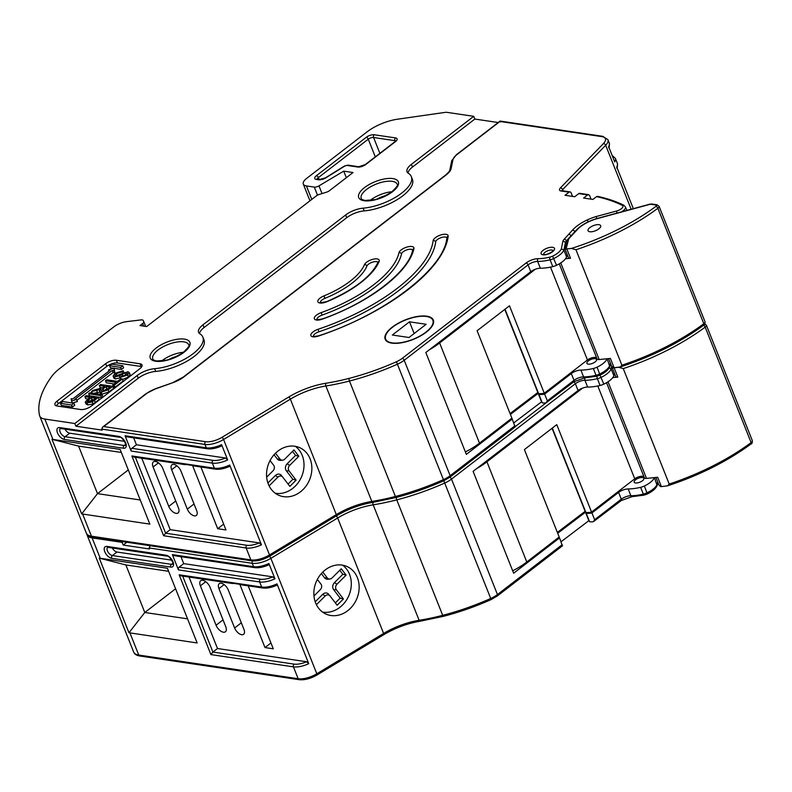 <?xml version="1.0" encoding="UTF-8"?>
<svg xmlns="http://www.w3.org/2000/svg" width="792" height="792" viewBox="0 0 792 792"><rect width="100%" height="100%" fill="white"/><g stroke="black" fill="none" stroke-linecap="round" stroke-linejoin="round"><path stroke-width="1.19" d="M316.414 604.712L325.185 595.98A4 3.386 -66.8 0 1 330.066 596A4 3.386 -66.8 0 1 330.076 596.01L337.144 605.236L343.421 598.98L336.353 589.753A4 3.386 -66.8 0 1 335.897 588.951A4 3.386 -66.8 0 1 336.976 584.229L346.124 575.111L341.273 568.785L332.125 577.893A4 3.386 -66.8 0 1 329.888 579.011A4 3.386 -66.8 0 1 327.235 577.863L322.79 572.062M335.353 602.91L340.144 598.138L333.65 589.654A5.069 4.287 -66.8 0 1 333.066 588.624A5.069 4.287 -66.8 0 1 334.442 582.635L342.847 574.259L339.788 570.26M357.39 577.685A26.007 21.998 113.2 0 0 346.748 566.399A26.007 21.998 113.2 0 0 321.057 573.933A26.007 21.998 113.2 0 0 315.612 602.91A26.007 21.998 113.2 0 0 326.255 614.196A26.007 21.998 113.2 0 0 351.945 606.672A26.007 21.998 113.2 0 0 357.39 577.685M322.532 612.067A26.007 21.998 113.2 0 0 345.639 601.336A26.007 21.998 113.2 0 0 349.539 574.319A26.007 21.998 113.2 0 0 342.629 565.171M112.335 548.005A4.999 2.623 -127.6 0 0 116.988 552.034L171.834 560.192M642.53 477.556A5.197 2.119 -21.7 0 0 636.817 478.962A5.197 2.119 -21.7 0 0 634.184 482.18A5.197 2.119 -21.7 0 0 635.511 482.962A5.197 2.119 -21.7 0 0 641.223 481.556A5.197 2.119 -21.7 0 0 643.856 478.338A5.197 2.119 -21.7 0 0 642.53 477.556M655.895 477.447L658.885 484.971L660.716 486.635A4.069 1.653 -21.7 0 0 661.399 486.605L657.687 477.269L646.49 478.408A4.069 1.653 158.3 0 1 645.411 478.398A4.069 1.653 158.3 0 1 644.381 477.794L606.543 382.714M612.394 368.161L615.711 376.477A4.069 1.653 -21.7 0 0 616.74 377.091A4.069 1.653 -21.7 0 0 617.819 377.101L612.77 377.606M613.048 367.795L612.652 368.349L613.424 367.785A4.069 1.653 -21.7 0 0 614.107 367.755L610.385 358.42L599.197 359.558A4.069 1.653 158.3 0 1 598.118 359.548A4.069 1.653 158.3 0 1 597.079 358.944L559.251 263.865M614.394 373.171L613.879 375.745A16.018 6.514 158.3 0 1 603.841 384.14A7.999 3.257 158.3 0 1 600.079 385.466A33.947 13.81 158.3 0 1 587.644 387.07A7.999 3.257 -21.7 0 0 578.061 390.525L473.101 471.349L513.642 573.21L559.538 537.877L562.29 545.639M643.985 476.804A5.999 2.445 -21.7 0 0 634.748 478.823L591.565 512.087L556.766 424.651L524.403 449.579L559.192 537.016L526.789 561.983A41.134 16.731 158.3 0 1 512.672 570.775M552.311 428.076L585.872 512.424A13.959 5.673 -21.7 0 0 591.565 512.087M557.36 532.412L585.377 511.157M582.655 388.07L486.922 461.805A41.134 16.731 158.3 0 1 476.774 468.517M526.789 561.983L486.922 461.805M661.399 486.605L667.567 485.823L669.21 484.051L623.264 368.597L618.701 367.29L614.107 367.755A4.069 1.653 -21.7 0 1 613.424 367.785L611.592 366.122L608.593 358.608M123.007 541.678L122.126 542.362L92.129 537.907A19.998 8.138 158.3 0 1 87.041 534.907A19.998 8.138 158.3 0 1 86.892 534.452A161.825 65.815 158.3 0 1 86.803 534.065M647.163 493.862L647.351 493.97C652.489 491.466 655.756 488.664 657.122 485.575L654.42 477.596M613.879 375.745L611.177 368.953A16.018 6.514 158.3 0 1 601.138 377.348A7.999 3.257 158.3 0 1 597.376 378.675A33.947 13.81 158.3 0 1 584.942 380.279A7.999 3.257 -21.7 0 0 575.358 383.734L451.499 479.101A16.018 6.514 158.3 0 1 444.886 482.971A128.017 52.074 158.3 0 1 396.762 499.871A128.017 52.064 158.3 0 1 373.18 504.831A44.006 17.899 -21.7 0 0 337.659 517.998L270.864 558.34A15.998 6.504 158.3 0 1 252.222 563.29L149.044 547.955L150.292 545.728M591.931 512.929A13.959 5.673 158.3 0 1 586.219 513.266L589.594 521.76A13.959 5.673 -21.7 0 0 593.347 521.73L594.634 519.72L591.931 512.929L618.601 492.396A7.999 3.257 158.3 0 1 628.185 488.941A33.947 13.81 -21.7 0 0 640.619 487.337A7.999 3.257 -21.7 0 0 644.371 486.011A16.018 6.514 -21.7 0 0 654.41 477.616M561.082 541.748L589.09 520.492M252.549 560.904A2 1.495 -81.5 0 0 252.222 563.29L253.569 566.686A2 1.495 98.5 0 0 254.628 567.626L173.428 555.558A2 1.495 -81.5 0 1 172.369 554.618L253.569 566.686A15.998 6.504 -21.7 0 0 268.884 563.508L274.963 578.784A15.998 6.504 158.3 0 1 259.647 581.962L178.447 569.903A2 1.495 -81.5 0 1 179.121 567.161L260.33 579.229A13.999 5.692 -21.7 0 0 272.795 576.863L274.963 578.784M189.05 577.051L217.493 648.519L306.573 661.756L308.751 663.676L276.992 583.882L276.17 585.357M172.369 554.618L178.447 569.903M197.149 642.965L128.967 632.749L99.277 558.142L167.419 568.26L197.149 642.965M126.878 542.253L123.206 545.074L122.126 542.362M123.206 545.074L149.45 548.975L149.044 547.955M585.714 512.008L557.697 533.264M586.219 513.266L587.199 512.513M558.964 537.194A11.464 4.663 158.3 0 1 559.538 537.877M168.637 571.299L125.879 564.943L144.797 612.483L187.546 618.839M175.586 588.783L144.797 612.483L128.967 632.749M210.058 587.278A7.375 3.861 -127.6 0 0 200.722 580.714A7.375 3.861 -127.6 0 0 200.386 585.832L216.058 625.225A7.375 3.861 -127.6 0 0 225.393 631.788A7.375 3.861 -127.6 0 0 225.74 626.66L210.058 587.278M228.264 589.981A7.108 3.722 -127.6 0 0 219.265 583.654A7.108 3.722 -127.6 0 0 218.929 588.595L234.61 627.987A7.108 3.722 -127.6 0 0 243.609 634.303A7.108 3.722 -127.6 0 0 243.936 629.373L228.264 589.981M239.808 584.288L264.993 647.569L273.27 648.806L248.213 585.842M217.493 648.519L212.909 652.054L294.109 664.122A13.999 5.692 -21.7 0 0 306.573 661.756M268.884 563.508L268.062 564.983M180.942 556.677L183.714 563.627L272.795 576.863M183.714 563.627L179.121 567.161M99.277 558.142L125.879 564.943M308.751 663.676A15.998 6.504 158.3 0 1 293.436 666.854L210.919 654.598L212.909 652.054L182.685 576.101M210.919 654.598L179.16 574.794L181.259 575.893L232.412 583.496A2 1.495 98.5 0 0 233.234 583.318M179.16 574.794L261.677 587.06A2 1.495 98.5 0 0 262.736 588.001L240.699 584.724A2 1.495 -81.5 0 1 239.966 584.318L231.68 583.08A2 1.495 98.5 0 0 232.412 583.496M608.632 367.726L611.177 368.953L611.691 366.359M593.347 521.73L621.205 500.574A2 1.049 -127.6 0 0 621.304 499.188A7.999 3.257 158.3 0 1 630.887 495.733L628.185 488.941M317.344 579.407L320.958 584.12A4 3.386 -66.8 0 1 320.334 589.644L313.959 595.99M270.953 642.975L264.993 647.569M585.367 511.949L588.753 520.443M552.064 428.264L585.031 511.107M315.206 601.811L322.651 594.386A5.069 4.287 -66.8 0 1 328.838 594.416A5.069 4.287 -66.8 0 1 328.848 594.436L328.838 594.416M329.888 579.011L327.898 579.209A5.069 4.287 -66.8 0 1 324.532 577.754L321.344 573.596M342.847 574.259L346.124 575.111M340.144 598.138L343.421 598.98M269.122 485.862L277.883 477.13A4 3.386 -66.8 0 1 282.764 477.15A4 3.386 -66.8 0 1 282.774 477.16L289.852 486.387L296.119 480.13L289.05 470.913A4 3.386 -66.8 0 1 288.595 470.102A4 3.386 -66.8 0 1 289.684 465.379L298.822 456.261L293.971 449.935L284.833 459.043A4 3.386 -66.8 0 1 282.595 460.162A4 3.386 -66.8 0 1 279.942 459.013L275.497 453.212M288.06 484.06L292.852 479.289L286.348 470.804A5.069 4.287 -66.8 0 1 285.773 469.785A5.069 4.287 -66.8 0 1 287.149 463.795L295.555 455.41L292.486 451.41M426.383 316.463A25.403 10.336 158.3 0 1 432.848 320.265A25.403 10.336 158.3 0 1 419.988 335.996A25.403 10.336 158.3 0 1 392.099 342.867A25.403 10.336 158.3 0 1 385.645 339.055A25.403 10.336 158.3 0 1 398.505 323.334A25.403 10.336 158.3 0 1 426.383 316.463M310.098 458.835A26.007 21.998 113.2 0 0 299.445 447.549A26.007 21.998 113.2 0 0 273.755 455.083A26.007 21.998 113.2 0 0 268.31 484.07A26.007 21.998 113.2 0 0 278.962 495.356A26.007 21.998 113.2 0 0 304.653 487.822A26.007 21.998 113.2 0 0 310.098 458.835M275.23 493.218A26.007 21.998 113.2 0 0 298.346 482.486A26.007 21.998 113.2 0 0 302.247 455.469A26.007 21.998 113.2 0 0 295.327 446.322M446.837 237.818A5.999 2.445 -21.7 0 0 440.867 237.719A5.999 2.445 -21.7 0 0 435.679 241.837A128.017 52.064 158.3 0 1 318.849 331.808A5.999 2.445 -21.7 0 0 313.385 336.392M412.632 250.025A5.999 2.445 -21.7 0 0 406.791 249.896A5.999 2.445 -21.7 0 0 401.504 253.925A92.011 37.422 158.3 0 1 322.037 315.117A5.999 2.445 -21.7 0 0 316.85 319.612M377.952 262.39A5.999 2.445 -21.7 0 0 372.388 262.192A5.999 2.445 -21.7 0 0 366.934 266.013A56.004 22.78 158.3 0 1 324.967 298.327A5.999 2.445 -21.7 0 0 320.364 302.593M370.082 200.505A19.305 7.851 158.3 0 1 392.089 191.743M161.627 361.023A19.305 7.851 158.3 0 1 183.625 352.262M65.033 429.155A4.999 2.623 -127.6 0 0 69.686 433.194L124.542 441.342M595.237 358.707A5.197 2.119 -21.7 0 0 589.525 360.113A5.197 2.119 -21.7 0 0 586.892 363.33A5.197 2.119 -21.7 0 0 588.218 364.112A5.197 2.119 -21.7 0 0 593.921 362.706A5.197 2.119 -21.7 0 0 596.554 359.489A5.197 2.119 -21.7 0 0 595.237 358.707M168.736 359.608A12.999 5.287 158.3 0 1 177.141 356.301M377.042 199.138A12.999 5.287 158.3 0 1 386.09 195.535M426.73 316.196A25.908 10.543 -21.7 0 0 398.287 323.205A25.908 10.543 -21.7 0 0 385.169 339.243A25.908 10.543 -21.7 0 0 391.763 343.124A25.908 10.543 -21.7 0 0 420.205 336.115A25.908 10.543 -21.7 0 0 433.323 320.077A25.908 10.543 -21.7 0 0 426.73 316.196M589.793 231.749A6.801 2.762 158.3 0 1 588.06 230.729A6.801 2.762 158.3 0 1 591.505 226.512A6.801 2.762 158.3 0 1 598.97 224.68A6.801 2.762 158.3 0 1 600.692 225.7A6.801 2.762 158.3 0 1 597.257 229.908A6.801 2.762 158.3 0 1 589.793 231.749M565.102 249.312L568.418 257.628A4.069 1.653 -21.7 0 0 569.448 258.242A4.069 1.653 -21.7 0 0 570.527 258.251L565.478 258.766M565.745 248.945L565.349 249.5L566.122 248.935A4.069 1.653 -21.7 0 0 566.805 248.906L571.408 248.44A130.482 53.074 -21.7 0 0 655.934 206.356A2.069 0.842 -21.7 0 0 656.024 205.049L650.895 204.286A2.069 0.842 -21.7 0 0 649.727 204.405L597.346 218.592A22.008 8.95 -21.7 0 0 577.299 229.591L568.943 238.6A2.069 0.842 -21.7 0 0 568.676 239.035L566.122 248.935M567.102 254.321L566.577 256.895A16.018 6.514 158.3 0 1 556.538 265.29A7.999 3.257 158.3 0 1 552.786 266.617A33.947 13.81 158.3 0 1 540.352 268.231A7.999 3.257 -21.7 0 0 530.769 271.676L425.809 352.499L466.349 454.37L512.236 419.027L514.998 426.789M578.754 193.614A2 1.495 -81.5 0 1 579.724 193.337L585.733 194.228A2 1.495 -81.5 0 0 584.763 194.505L578.754 193.614L574.705 196.733L565.033 195.297L569.082 192.179L561.063 190.991A6.069 2.465 158.3 0 1 560.37 187.951L603.425 143.6A13.999 5.692 -21.7 0 0 601.821 136.61L499.96 121.473L456.905 154.618A13.999 5.692 -21.7 0 0 452.975 159.618L451.123 168.587A17.998 7.326 158.3 0 1 446.074 175.012L183.863 376.923A17.998 7.326 158.3 0 1 173.29 382.526L155.014 389.06A13.999 5.692 -21.7 0 0 146.787 393.416L103.732 426.571L205.603 441.698A13.999 5.692 -21.7 0 0 221.918 437.372L288.704 397.04A46.005 18.711 158.3 0 1 325.839 383.269A126.017 51.252 -21.7 0 0 349.054 378.388A126.017 51.262 -21.7 0 0 396.426 361.746A14.018 5.702 -21.7 0 0 402.217 358.36L526.076 262.993A9.999 4.069 158.3 0 1 538.055 258.677A31.947 12.989 -21.7 0 0 549.757 257.162A5.999 2.445 -21.7 0 0 552.578 256.172A14.018 5.702 -21.7 0 0 561.34 248.876L563.874 250.104A16.018 6.514 158.3 0 1 553.836 258.499A7.999 3.257 158.3 0 1 550.084 259.825A33.947 13.81 158.3 0 1 537.649 261.439A7.999 3.257 -21.7 0 0 528.066 264.884L404.207 360.261A16.018 6.514 158.3 0 1 397.594 364.122A128.017 52.074 158.3 0 1 349.46 381.031A128.017 52.064 158.3 0 1 325.878 385.981A44.006 17.899 -21.7 0 0 290.357 399.158L223.572 439.491A15.998 6.504 158.3 0 1 204.92 444.441L101.752 429.106L102.544 427.175L103.732 426.571M596.554 196.624L597.604 196.357C607.523 198.535 616.275 201.495 623.839 205.247A2 1.713 -63.6 0 0 622.274 205.346A250.025 101.693 -21.7 0 0 596.554 196.624L592.911 199.435L583.585 198.05L587.624 194.941A250.025 101.693 -21.7 0 0 584.763 194.505M596.693 357.954A5.999 2.445 -21.7 0 0 587.446 359.974L544.272 393.238L509.474 305.801L477.101 330.729L511.899 418.176L479.497 443.134A41.134 16.731 158.3 0 1 465.369 451.925M505.019 309.227L538.58 393.575A13.959 5.673 -21.7 0 0 544.272 393.238M510.068 413.563L538.075 392.307M535.352 269.231L439.629 342.966A41.134 16.731 158.3 0 1 429.482 349.668M479.497 443.134L439.629 342.966M617.819 377.101L614.107 367.755L620.275 366.973L621.908 365.201L575.962 249.747L571.408 248.44M137.155 375.517L74.824 423.512L44.827 419.057A19.998 8.138 158.3 0 1 39.748 416.057A19.998 8.138 158.3 0 1 39.6 415.602A161.825 65.815 158.3 0 1 51.648 376.517A40.006 16.276 158.3 0 1 59.875 368.399L113.929 326.789A12.197 4.96 158.3 0 1 126.562 321.651L140.996 319.909A4.069 1.653 158.3 0 1 143.203 320.473L143.728 321.592A4.069 1.653 158.3 0 1 143.748 321.621A4.069 1.653 158.3 0 1 142.639 323.522L139.996 325.562L146.659 326.552L316.345 195.891A4 1.624 158.3 0 1 319.077 194.505L327.017 192.01A3.98 1.614 -21.7 0 0 329.323 190.793L353.054 172.527L343.718 171.141L318.968 185.863A4.069 1.653 158.3 0 1 314.285 187.09L306.405 185.922A12.197 4.96 158.3 0 1 303.306 184.09A12.197 4.96 158.3 0 1 306.643 178.398L367.023 131.898A30.492 12.405 158.3 0 1 397.505 119.216L445.371 112.345A4.415 1.792 158.3 0 1 446.718 112.316L473.745 116.335L411.414 164.33A15.998 6.504 -21.7 0 0 407.048 171.805A15.998 6.504 -21.7 0 0 408.385 173.309A35.313 14.365 158.3 0 1 411.325 176.606A35.313 14.365 158.3 0 1 397.95 195.753A35.313 14.365 158.3 0 1 363.102 208.167A15.998 6.504 -21.7 0 0 345.619 214.998L202.96 324.849A15.998 6.504 -21.7 0 0 198.584 332.323A15.998 6.504 -21.7 0 0 199.921 333.828A35.303 14.365 158.3 0 1 202.861 337.125A35.303 14.365 158.3 0 1 189.486 356.271A35.303 14.365 158.3 0 1 154.638 368.686A15.998 6.504 -21.7 0 0 137.155 375.517L138.244 378.23L75.913 426.225L74.824 423.512M116.384 360.261A7.999 3.257 -21.7 0 0 105.732 363.647L57.133 401.059A7.999 3.257 -21.7 0 0 54.955 404.801A7.999 3.257 -21.7 0 0 56.984 405.999L80.606 409.513A7.999 3.257 -21.7 0 0 91.258 406.128L139.857 368.716A7.999 3.257 -21.7 0 0 142.035 364.973A7.999 3.257 -21.7 0 0 140.006 363.775L116.384 360.261L117.464 362.983A7.999 3.257 -21.7 0 0 106.811 366.359L58.222 403.781A7.999 3.257 -21.7 0 0 56.282 405.841M72.438 407.029L74.725 405.266L73.913 403.227L62.786 401.574L60.499 403.336L61.311 405.375L72.438 407.029L71.626 404.989L73.913 403.227M102.871 396.604L101.574 397.604L89.437 395.792L88.625 393.763L89.922 392.763L102.059 394.565L102.871 396.604M112.751 386.328L113.563 388.367L108.979 391.892L101.96 394.228L100.485 393.466L99.673 391.436L100.713 389.446L91.545 391.515L93.02 390.377L103.029 387.595L104.683 386.318L99.327 385.526L100.624 384.526L112.751 386.328L108.167 389.852L101.148 392.198L99.673 391.436M100.139 392.03L93.664 393.317M102.584 387.922L100.139 387.555L99.327 385.526M141.788 366.647A7.999 3.257 -21.7 0 0 141.085 366.488L117.464 362.983M121.156 373.873L116.8 375.893M129.264 372.488L127.611 375.032L120.146 377.447L121.285 376.428L126.146 374.854C127.581 373.774 127.72 373.072 126.581 372.745L124.938 372.874L119.354 375.863L114.533 376.913L113.108 376.091L114.929 373.359L123.196 370.755L122.057 371.775L116.236 373.656C114.721 374.814 114.573 375.557 115.79 375.913L127.908 371.755L129.264 372.488L130.076 374.527L128.413 377.071L122.532 379.507M126.215 374.804L122.909 376.349M120.305 377.833L115.345 378.952L113.919 378.13L113.108 376.091M105.484 380.784L106.781 379.784L117.493 381.368L120.899 378.754L122.314 378.962L123.126 381.002L115.028 387.238L113.602 387.031L112.791 384.991L116.196 382.368L105.484 380.784L106.296 382.813L114.117 383.981M98.327 397.435L99.139 399.475L95.297 402.435L93.06 403.94L87.843 404.94L86.051 404.009L85.249 401.97L89.783 397.356L84.902 396.634L86.199 395.634L98.327 397.435L92.248 401.9L87.031 402.9L85.249 401.97M87.694 398.96L85.704 398.663L84.902 396.634M114.137 368.329L121.513 369.418L123.601 367.825L122.79 365.785L111.662 364.132L109.583 365.736L110.395 367.765L113.632 368.25M76.923 400.346L113.088 372.497L114.86 372.755L114.048 368.112L108.534 369.904L108.989 371.042M72.26 402.989L77.418 401.584L76.606 399.554L74.844 399.287L112.276 370.458L113.088 372.497M597.049 376.012A5.999 2.445 -21.7 0 0 599.871 375.022L600.049 375.131C605.197 372.616 608.454 369.815 609.83 366.726L607.117 358.756A16.018 6.514 -21.7 0 1 597.079 367.161A7.999 3.257 -21.7 0 1 593.317 368.488A33.947 13.81 -21.7 0 1 580.892 370.092A7.999 3.257 158.3 0 0 571.299 373.547L544.639 394.079L547.341 400.871L574.002 380.338A7.999 3.257 158.3 0 1 583.595 376.883L580.892 370.092M566.577 256.895L563.874 250.104L565.369 242.679L566.231 244.837M544.639 394.079A13.959 5.673 158.3 0 1 538.916 394.416L542.302 402.91A13.959 5.673 -21.7 0 0 546.044 402.88L573.913 381.724A2 1.049 -127.6 0 0 574.002 380.338L571.299 373.547M513.78 422.898L541.797 401.643M205.603 441.698A2 1.495 -81.5 0 0 204.92 444.441L206.276 447.836A2 1.495 98.5 0 0 207.336 448.777L126.126 436.709A2 1.495 -81.5 0 1 125.077 435.768L206.276 447.836A15.998 6.504 -21.7 0 0 221.592 444.658L227.67 459.934A15.998 6.504 158.3 0 1 212.355 463.112L131.155 451.054A2 1.495 -81.5 0 1 131.828 448.312L213.028 460.38A13.999 5.692 -21.7 0 0 225.502 458.014L227.67 459.934M141.758 458.202L170.201 529.67L259.281 542.906L261.459 544.827L229.7 465.033L228.878 466.508M125.077 435.768L131.155 451.054M149.856 524.116L81.665 513.899L51.985 439.303L120.127 449.41L149.856 524.116M75.913 426.225L102.158 430.125L101.752 429.106M346.332 177.705L343.718 171.141M498.188 122.522L474.834 119.057L473.745 116.335M633.323 208.662L616.74 167.003A15.998 6.504 -21.7 0 0 617.374 163.429L615.344 158.341A15.998 6.504 158.3 0 1 614.711 161.905L608.632 146.629A15.998 6.504 -21.7 0 0 609.266 143.055L607.909 139.659A15.998 6.504 158.3 0 1 605.672 145.263L562.627 189.615A4.069 1.653 -21.7 0 0 562.013 190.704L562.063 191.03M572.527 196.406L571.111 192.832A2 1.495 98.5 0 0 570.052 191.892A2 1.495 98.5 0 0 569.082 192.179M587.624 194.941L588.604 194.664L589.644 195.604L591.06 199.158M538.412 393.159L510.404 414.414M538.916 394.416L539.897 393.664M511.672 418.344A11.464 4.663 158.3 0 1 512.236 419.027M121.334 452.45L78.586 446.104L97.505 493.644L140.253 499.99M128.294 469.933L97.505 493.644L81.665 513.899M123.196 370.755L123.879 372.458M114.533 376.913L115.345 378.952M119.354 375.863L120.166 377.903M124.938 372.874L125.75 374.913M127.334 373.161L126.581 372.745L127.076 373.992M120.146 377.447L120.721 378.893M127.611 375.032L128.413 377.071M116.236 373.656L117.048 375.695M114.979 375.467L115.79 375.913M122.057 371.775L122.582 373.082M122.314 378.962L114.216 385.199L115.028 387.238M114.216 385.199L112.791 384.991M106.098 386.526L103.059 388.872C101.396 390.06 101.188 390.832 102.435 391.198L106.663 389.713L110.038 387.11L106.098 386.526L106.91 388.565L103.524 391.189M101.614 390.743L102.435 391.198M91.545 391.515L92.169 393.099M99.327 389.991L99.673 390.862M101.148 392.198L101.96 394.228M107.95 388.724L106.91 388.565M103.059 388.872L103.871 390.911M102.059 394.565L100.762 395.564L101.574 397.604M100.762 395.564L88.625 393.763M91.199 397.564L87.199 401.386L88.258 401.89L92.921 400.297L95.614 398.218L91.199 397.564L92.011 399.604L88.991 401.94M87.031 402.9L87.843 404.94M92.248 401.9L93.06 403.94M93.525 399.831L92.011 399.604M88.486 399.653L89.298 401.692M109.583 365.736L120.711 367.389L121.513 369.418M120.711 367.389L122.79 365.785M60.499 403.336L71.626 404.989M112.276 370.458L114.048 370.715L114.86 372.755M114.048 370.715L114.048 368.112M108.534 369.904L110.157 370.141L72.716 398.97L71.092 398.732L72.201 402.98M71.399 400.96L76.606 399.554M162.766 468.428A7.375 3.861 -127.6 0 0 153.43 461.865A7.375 3.861 -127.6 0 0 153.094 466.993L168.765 506.375A7.375 3.861 -127.6 0 0 178.101 512.939A7.375 3.861 -127.6 0 0 178.438 507.811L162.766 468.428M180.962 471.131A7.108 3.722 -127.6 0 0 171.963 464.805A7.108 3.722 -127.6 0 0 171.636 469.745L187.318 509.137A7.108 3.722 -127.6 0 0 196.317 515.463A7.108 3.722 -127.6 0 0 196.644 510.523L180.962 471.131M192.515 465.439L217.691 528.719L225.977 529.957L200.92 466.993M170.201 529.67L165.607 533.204L246.817 545.272A13.999 5.692 -21.7 0 0 259.281 542.906M221.592 444.658L220.77 446.134M133.65 437.827L136.422 444.777L225.502 458.014M136.422 444.777L131.828 448.312M51.985 439.303L78.586 446.104M202.861 337.125L203.95 339.847A35.303 14.365 158.3 0 1 190.565 358.994A35.303 14.365 158.3 0 1 155.727 371.408A15.998 6.504 -21.7 0 0 138.244 378.23M411.325 176.606L412.404 179.329A35.313 14.365 158.3 0 1 399.029 198.475A35.313 14.365 158.3 0 1 364.181 210.89A15.998 6.504 -21.7 0 0 346.698 217.711L204.039 327.571A15.998 6.504 -21.7 0 0 199.505 333.531M474.834 119.057L412.503 167.053A15.998 6.504 -21.7 0 0 407.969 173.012M261.459 544.827A15.998 6.504 158.3 0 1 246.144 548.005L163.627 535.748L165.607 533.204L135.382 457.251M163.627 535.748L131.868 455.945L133.957 457.043L185.12 464.647A2 1.495 98.5 0 0 185.932 464.468M131.868 455.945L214.385 468.211A2 1.495 98.5 0 0 215.444 469.151L193.397 465.874A2 1.495 -81.5 0 1 192.664 465.468L184.387 464.231A2 1.495 98.5 0 0 185.12 464.647M561.34 248.876L562.825 241.501A10.009 4.069 158.3 0 1 564.152 239.243L568.953 234.066L571.25 235.679M568.953 234.066L572.517 230.096A27.443 11.157 158.3 0 1 587.228 219.948A27.453 11.167 158.3 0 1 596.346 216.493L596.495 217.948M601.821 136.61A2 1.495 -81.5 0 1 602.791 136.323L500.118 121.067L456.36 154.737A2 1.049 52.4 0 1 456.905 154.618M500.673 121.938L499.96 121.473M515.236 426.611L546.044 402.88L547.341 400.871M270.052 460.558L273.666 465.27A4 3.386 -66.8 0 1 273.032 470.795L266.666 477.14M409.009 337.501L392.337 335.026L409.484 321.819L426.145 324.294L409.009 337.501M414.147 333.541L409.484 321.819M223.661 524.136L217.691 528.719M538.075 393.109L541.451 401.593M504.771 309.425L537.738 392.258M267.904 482.962L275.359 475.547A5.069 4.287 -66.8 0 1 281.546 475.566A5.069 4.287 -66.8 0 1 281.556 475.586L281.546 475.566M282.595 460.162L280.606 460.36A5.069 4.287 -66.8 0 1 277.24 458.915L274.052 454.747M295.555 455.41L298.822 456.261M292.852 479.289L296.119 480.13M333.65 589.654L336.353 589.753M116.988 552.034L112.395 555.568L171.448 564.349A4.999 2.623 -127.6 0 0 172.805 564.072L172.814 564.062C174.903 564.785 168.399 554.42 167.102 556.142L108.049 547.361A2 1.495 -81.5 0 1 106.989 546.421L166.053 555.202A6.999 3.673 52.4 0 1 173.012 561.825A6.999 3.673 52.4 0 1 170.775 567.082L111.721 558.311A6.999 3.673 52.4 0 1 104.762 551.687A6.999 3.673 52.4 0 1 106.989 546.421M108.049 547.361L107.643 547.371A4.999 2.623 -127.6 0 0 107.425 550.836A4.999 2.623 -127.6 0 0 112.395 555.568A2 1.495 98.5 0 0 111.721 558.311M129.967 632.986L138.749 655.053A2 1.495 98.5 0 0 139.798 655.994C136.551 655.469 134.511 654.152 133.66 652.054A19.998 8.138 -21.7 0 0 138.749 655.053L298.168 678.744A15.998 6.504 -21.7 0 0 316.81 673.784L383.605 633.452A44.006 17.899 158.3 0 1 419.117 620.284A128.017 52.064 -21.7 0 0 442.698 615.325A128.017 52.074 -21.7 0 0 490.832 598.425A16.018 6.514 -21.7 0 0 497.445 594.554L562.241 544.668M578.061 390.525L575.358 383.734A2 1.049 52.4 0 0 573.665 381.922M562.548 545.747L497.356 595.95A2 1.049 52.4 0 0 497.445 594.554L451.499 479.101A2 1.049 -127.6 0 0 449.807 477.289M669.21 484.051A132.482 53.886 -21.7 0 0 751.123 442.589L705.177 327.136A132.482 53.886 158.3 0 1 623.264 368.597M667.567 485.823C699.395 475.358 727.224 461.399 751.044 443.965A2 1 53.4 0 0 751.123 442.589A4.069 1.653 -21.7 0 0 752.321 440.619L706.375 325.166A4.069 1.653 158.3 0 1 705.177 327.136A2 1 53.4 0 0 703.227 325.205M646.49 478.408L608.038 381.784M634.748 478.823L597.792 385.971M252.895 560.548A13.999 5.692 -21.7 0 0 269.211 556.222M373.022 502.356A2 0.881 -99.1 0 0 373.18 504.831L419.117 620.284A2 0.881 80.9 0 0 420.067 621.235L443.47 616.324A2 0.544 75.5 0 1 442.698 615.325L396.762 499.871A2 0.544 -104.5 0 1 396.346 497.237A126.017 51.262 -21.7 0 0 443.728 480.595L491.159 599.574L497.356 595.95M644.371 486.011L647.351 493.97L644.134 495.109L631.966 496.683A2 1.277 -90 0 1 630.887 495.733A33.947 13.81 -21.7 0 0 643.322 494.129A7.999 3.257 -21.7 0 0 647.074 492.802A16.018 6.514 -21.7 0 0 657.112 484.407L657.637 481.833M603.841 384.14L599.989 375.161M644.134 495.109A2 0.624 -103.3 0 1 643.322 494.129L640.619 487.337M600.079 385.466L597.376 378.675A2 0.624 76.7 0 1 597 376.22M587.644 387.07L584.942 380.279A2 1.277 90 0 1 585.11 377.824M594.634 519.72L621.304 499.188L618.601 492.396M269.409 556.331A2 0.693 -121.1 0 1 270.864 558.34L316.81 673.784A2 0.693 58.9 0 1 316.859 675.081L383.655 634.748A2 0.693 58.9 0 0 383.605 633.452L337.659 517.998A2 0.693 -121.1 0 0 336.194 515.998M276.992 583.882A15.998 6.504 -21.7 0 1 261.677 587.06L259.647 581.962A2 1.495 98.5 0 1 260.33 579.229M139.798 655.994L299.218 679.684A2 1.495 98.5 0 1 298.168 678.744L293.436 666.854A2 1.495 -81.5 0 1 294.109 664.122M100.237 558.281L92.129 537.907M172.923 563.221L171.448 564.349A2 1.495 -81.5 0 0 170.775 567.082M166.053 555.202A2 1.495 98.5 0 0 167.102 556.142M224.116 584.595L218.929 588.595M241.322 622.809L234.61 627.987M205.762 581.694L200.386 585.832M223.027 619.859L216.058 625.225M322.651 594.386L325.185 595.98M324.532 577.754L327.235 577.863M334.442 582.635L336.976 584.229M286.348 470.804L289.05 470.913M392.891 178.596A21.305 8.662 158.3 0 1 392.495 191.743A21.305 8.662 158.3 0 1 364.132 200.732A21.305 8.662 158.3 0 1 364.538 187.585A21.305 8.662 158.3 0 1 392.891 178.596M397.129 184.219A19.305 7.851 -21.7 0 0 392.218 181.328A19.305 7.851 -21.7 0 0 371.032 186.546A19.305 7.851 -21.7 0 0 361.251 198.505C361.211 199.168 362.488 199.822 365.102 200.455L375.071 199.653L381.625 197.564L391.08 192.505C396.782 187.15 398.792 184.387 397.129 184.219M184.437 339.115A21.305 8.662 158.3 0 1 184.031 352.262A21.305 8.662 158.3 0 1 155.678 361.251A21.305 8.662 158.3 0 1 156.073 348.104A21.305 8.662 158.3 0 1 184.437 339.115M188.664 344.738A19.305 7.851 -21.7 0 0 183.754 341.847A19.305 7.851 -21.7 0 0 162.568 347.064A19.305 7.851 -21.7 0 0 152.787 359.023C152.747 359.687 154.034 360.34 156.648 360.974L166.607 360.172L173.161 358.083L182.615 353.024C188.318 347.668 190.337 344.906 188.664 344.738M552.668 247.312A7.197 2.93 158.3 0 1 552.529 251.757A7.197 2.93 158.3 0 1 542.946 254.796A7.197 2.93 158.3 0 1 543.084 250.351A7.197 2.93 158.3 0 1 552.668 247.312M553.202 250.619A5.197 2.119 -21.7 0 0 551.994 250.044A5.197 2.119 -21.7 0 0 546.529 251.321A5.197 2.119 -21.7 0 0 543.589 254.44M312.929 336.808A7.999 3.257 158.3 0 1 311.355 333.61A7.999 3.257 158.3 0 1 318.117 329.264A126.017 51.252 -21.7 0 0 433.125 240.699A7.999 3.257 158.3 0 1 441.075 234.877A7.999 3.257 158.3 0 1 448.163 236.224A142.015 57.767 158.3 0 1 318.552 336.036A7.999 3.257 158.3 0 1 312.929 336.808M318.849 331.808L318.117 329.264M316.404 320.017A7.999 3.257 158.3 0 1 314.751 316.919A7.999 3.257 158.3 0 1 321.225 312.602A90.011 36.61 -21.7 0 0 398.96 252.747A7.999 3.257 158.3 0 1 407.237 246.985A7.999 3.257 158.3 0 1 413.939 248.619A106.009 43.124 158.3 0 1 322.374 319.127A7.999 3.257 158.3 0 1 316.404 320.017M322.037 315.117L321.225 312.602M319.918 302.999A7.999 3.257 158.3 0 1 318.137 300.118A7.999 3.257 158.3 0 1 323.948 295.891A54.005 21.968 -21.7 0 0 364.409 264.726A7.999 3.257 158.3 0 1 373.349 259.182A7.999 3.257 158.3 0 1 379.14 261.41A70.013 28.472 158.3 0 1 326.69 301.802A7.999 3.257 158.3 0 1 319.918 302.999M324.967 298.327L323.948 295.891M69.686 433.194L65.102 436.729L124.156 445.5A4.999 2.623 -127.6 0 0 125.512 445.223L125.522 445.213C127.611 445.936 121.097 435.57 119.81 437.293L60.746 428.512A2 1.495 -81.5 0 1 59.697 427.581L118.751 436.352A6.999 3.673 52.4 0 1 125.71 442.976A6.999 3.673 52.4 0 1 123.483 448.232L64.429 439.461A6.999 3.673 52.4 0 1 57.469 432.838A6.999 3.673 52.4 0 1 59.697 427.581M60.746 428.512L60.35 428.522A4.999 2.623 -127.6 0 0 60.133 431.996A4.999 2.623 -127.6 0 0 65.102 436.729A2 1.495 98.5 0 0 64.429 439.461M82.665 514.137L91.446 536.204A2 1.495 98.5 0 0 92.506 537.144C89.258 536.62 87.209 535.303 86.368 533.204A19.998 8.138 -21.7 0 0 91.446 536.204L250.866 559.894A15.998 6.504 -21.7 0 0 269.518 554.944L336.303 514.602A44.006 17.899 158.3 0 1 371.824 501.435A128.017 52.064 -21.7 0 0 395.406 496.475A128.017 52.074 -21.7 0 0 443.54 479.576A16.018 6.514 -21.7 0 0 450.153 475.705L514.939 425.819M530.769 271.676L528.066 264.884A2 1.049 52.4 0 0 526.076 262.993M515.255 426.898L450.054 477.101A2 1.049 52.4 0 0 450.153 475.705L404.207 360.261A2 1.049 -127.6 0 0 402.217 358.36M570.527 258.251L566.805 248.906M621.908 365.201A132.482 53.886 -21.7 0 0 703.821 323.74L657.885 208.286A132.482 53.886 158.3 0 1 575.962 249.747M620.275 366.973C652.103 356.509 679.932 342.56 703.751 325.116A2 1 53.4 0 0 703.821 323.74A4.069 1.653 -21.7 0 0 705.019 321.77L659.073 206.316A4.069 1.653 158.3 0 1 657.885 208.286A2 1 53.4 0 0 655.934 206.356M599.197 359.558L560.746 262.934M587.446 359.974L550.499 267.122M596.346 216.493L616.701 210.989A5.999 2.435 -21.7 0 0 622.047 208.118A5.999 2.435 -21.7 0 0 622.274 205.346M395.455 141.629L365.765 164.498A5.999 2.445 158.3 0 1 357.776 167.033L347.114 165.439A2 0.812 -21.7 0 0 344.738 166.092L325.849 177.824A5.999 2.445 158.3 0 1 318.721 179.764L316.285 179.398A5.999 2.445 158.3 0 1 316.404 175.695L366.28 137.293A5.999 2.445 158.3 0 1 374.269 134.759L395.574 137.927A5.999 2.445 158.3 0 1 395.455 141.629A2 1.049 -127.6 0 0 394.911 141.738L365.221 164.607A2 1.049 -127.6 0 1 365.765 164.498M626.838 210.415L625.452 206.94A7.999 3.257 158.3 0 1 621.433 211.88M574.834 231.729L573.457 233.214M576.012 230.452A25.443 10.345 -21.7 0 0 574.814 231.7A2 1.416 41.9 0 0 572.517 230.096M567.765 239.431L566.428 240.877A8.009 3.257 -21.7 0 0 565.369 242.679A2 1.762 11.4 0 0 562.825 241.501M566.933 242.124L566.428 240.877A2 1.386 42.8 0 0 564.152 239.243M597.079 367.161L600.049 375.131L596.831 376.259L584.674 377.833A2 1.277 -90 0 1 583.595 376.883A33.947 13.81 -21.7 0 0 596.02 375.279A7.999 3.257 -21.7 0 0 599.782 373.953A16.018 6.514 -21.7 0 0 609.82 365.558L610.335 362.983M556.538 265.29L552.578 256.172M596.831 376.259A2 0.624 -103.3 0 1 596.02 375.279L593.317 368.488M552.786 266.617L550.084 259.825A2 0.624 76.7 0 1 549.757 257.162M540.352 268.231L537.649 261.439A2 1.277 90 0 1 538.055 258.677M349.054 378.388A2 0.544 -104.5 0 0 349.46 381.031L395.406 496.475A2 0.544 75.5 0 0 396.168 497.475C412.266 493.297 428.165 487.714 443.867 480.724L396.426 361.746M288.704 397.04A2 0.693 -121.1 0 1 290.357 399.158L336.303 514.602A2 0.693 58.9 0 1 336.362 515.899C347.945 509.058 360.083 504.553 372.775 502.395A2 0.881 80.9 0 1 371.824 501.435L325.878 385.981A2 0.881 -99.1 0 1 325.839 383.269M246.817 545.272A2 1.495 -81.5 0 0 246.144 548.005L250.866 559.894A2 1.495 98.5 0 0 251.925 560.835C257.37 561.35 263.251 559.815 269.567 556.231A2 0.693 58.9 0 0 269.518 554.944L223.572 439.491A2 0.693 -121.1 0 0 221.918 437.372M229.7 465.033A15.998 6.504 -21.7 0 1 214.385 468.211L212.355 463.112A2 1.495 98.5 0 1 213.028 460.38M52.935 439.431L44.827 419.057M143.748 321.621L145.649 326.403L143.758 321.661M143.669 326.106L142.639 323.522M322.037 193.575L318.968 185.863M317.493 195.159L314.285 187.09M311.781 199.406L306.405 185.922M631.145 209.246L605.672 145.263A2 1.356 44.1 0 0 603.425 143.6M563.122 190.872L562.627 189.615A2 1.356 44.1 0 0 560.37 187.951M106.811 366.359L105.732 363.647M141.085 366.488L140.006 363.775M58.222 403.781L57.133 401.059M375.299 156.846L368.27 139.184L318.394 177.586A4 1.624 -21.7 0 0 317.255 179.121A2 1.495 98.5 0 0 316.285 179.398M379.883 153.311L373.586 137.501A4 1.624 -21.7 0 0 368.27 139.184A2 1.049 52.4 0 0 366.28 137.293M395.228 141.491L394.901 140.659L373.586 137.501A2 1.495 98.5 0 1 374.269 134.759M395.713 140.986A4 1.624 -21.7 0 0 394.901 140.659A2 1.495 98.5 0 1 395.574 137.927M319.107 179.398L318.394 177.586A2 1.049 52.4 0 0 316.404 175.695M122.146 374.279L122.958 376.319M96.683 390.595L97.495 392.634M108.167 389.852L108.979 391.892M94.486 400.396L95.297 402.435M125.631 444.371L124.156 445.5A2 1.495 -81.5 0 0 123.483 448.232M155.727 371.408L154.638 368.686M204.039 327.571L202.96 324.849M346.698 217.711L345.619 214.998M364.181 210.89L363.102 208.167M412.503 167.053L411.414 164.33M379.14 261.41A2 1.703 -157.9 0 0 377.962 262.36L378.031 262.548M366.934 266.013A2 1.703 -157.9 0 0 364.409 264.726M326.69 301.802L326.601 301.653C354.073 289.704 371.191 276.606 377.962 262.36M413.939 248.619A2 1.762 -167.9 0 0 412.662 249.896L412.701 250.163M401.504 253.925A2 1.762 -167.9 0 0 398.96 252.747M322.374 319.127L322.374 318.938C368.696 302.861 409.167 271.181 412.662 249.896M448.163 236.224A2 1.782 -173.2 0 0 446.846 237.689C445.045 267.647 385.447 314.196 318.582 335.838L318.552 336.036M435.679 241.837A2 1.782 -173.2 0 0 433.125 240.699M317.295 179.457L319.691 179.487A2 1.495 98.5 0 0 318.721 179.764M319.691 179.487L325.462 177.824A2 0.733 58.1 0 1 325.849 177.824M325.462 177.824L344.352 166.092A2 0.733 58.1 0 1 344.738 166.092M344.352 166.092L348.074 165.162A2 1.495 98.5 0 0 347.114 165.439M348.074 165.162L358.746 166.746A2 1.495 98.5 0 0 357.776 167.033M118.751 436.352A2 1.495 98.5 0 0 119.81 437.293M102.544 427.175L146.243 393.525A2 1.049 52.4 0 1 146.787 393.416M587.228 219.948L588.248 221.8M146.243 393.525L155.014 389.06M155.014 388.872L173.29 382.526M616.701 210.989A2 0.495 74.9 0 0 616.978 213.088M173.29 382.338L183.318 377.042A2 1.049 52.4 0 1 183.863 376.923M183.318 377.042L445.53 175.121A2 1.049 52.4 0 1 446.074 175.012M445.53 175.121C448.688 172.27 450.123 170.518 449.836 169.884A2 1.762 11.7 0 1 451.123 168.587M561.063 190.991A2 1.495 -81.5 0 1 562.033 190.704L570.052 191.892M449.836 169.884L451.697 160.915A2 1.762 11.7 0 1 452.975 159.618M176.824 465.755L171.636 469.745M194.03 503.959L187.318 509.137M158.469 462.845L153.094 466.993M175.735 501.009L168.765 506.375M656.024 205.049A2 1.495 -81.5 0 1 656.984 204.772L659.073 206.316M650.895 204.286A2 1.495 -81.5 0 1 651.865 204.009L656.984 204.772M649.727 204.405A2 0.495 -105.2 0 1 649.876 204.168L651.865 204.009M597.346 218.592A2 0.495 -105.2 0 1 597.505 218.364L649.876 204.168M577.299 229.591A2 1.386 -137.2 0 0 576.507 229.928C581.566 224.799 588.565 220.938 597.505 218.364M568.943 238.6A2 1.386 -137.2 0 0 568.151 238.936L576.507 229.928M568.676 239.035A2 1.752 -165.5 0 0 567.418 240.233L568.151 238.936M275.359 475.547L277.883 477.13M277.24 458.915L279.942 459.013M287.149 463.795L289.684 465.379M133.66 652.054L87.041 534.907M254.628 567.626C258.687 568.111 263.35 567.211 268.627 564.924M262.736 588.001C266.795 588.486 271.458 587.585 276.735 585.298M299.218 679.684C304.673 680.199 310.553 678.665 316.859 675.081M657.815 482.288L657.202 485.308M383.655 634.748C395.248 627.908 407.385 623.403 420.067 621.235M443.47 616.324C459.558 612.147 475.457 606.563 491.159 599.574M631.966 496.683L621.205 500.574M751.044 443.965C751.974 443.827 752.4 442.718 752.321 440.619M706.375 325.166L704.286 323.621M612.394 368.082L612.553 367.458M433.62 322.195L432.848 320.265M553.311 250.826L553.271 250.47C555.301 249.668 547.183 255.648 543.916 254.509L543.649 254.668M318.582 335.838L313.434 336.56M322.374 318.938L316.899 319.78M326.601 301.653L320.413 302.762M86.368 533.204L39.748 416.057M309.959 200.812L303.306 184.09M395.911 141.263L394.911 141.738M358.746 166.746L365.221 164.607M615.344 158.341L612.157 155.48M608.672 147.777C609.216 147.797 609.414 146.223 609.266 143.055M616.78 168.151C617.324 168.171 617.522 166.597 617.374 163.429M207.336 448.777C211.395 449.262 216.058 448.361 221.334 446.074M215.444 469.151C219.503 469.636 224.166 468.735 229.433 466.448M625.452 206.94L623.839 205.247M588.604 194.664L585.733 194.228M451.697 160.915L456.36 154.737M607.909 139.659L602.791 136.323M251.925 560.835L92.506 537.144M610.523 363.439L609.909 366.468M336.362 515.899L269.567 556.231M372.775 502.395L396.168 497.475M584.674 377.833L573.913 381.724M443.867 480.724L450.054 477.101M386.407 340.986L385.645 339.055M703.751 325.116C704.682 324.977 705.098 323.869 705.019 321.77M565.092 249.232L567.418 240.233"/></g></svg>
